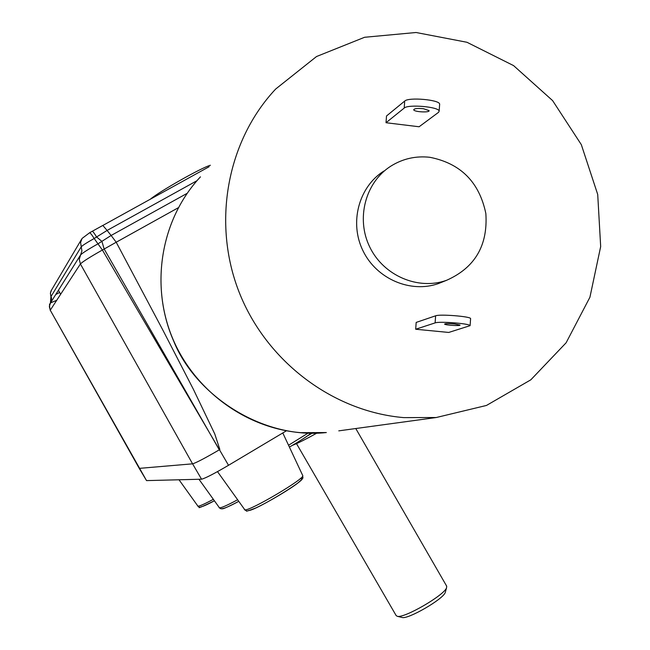 <?xml version="1.0" encoding="UTF-8"?>
<svg xmlns="http://www.w3.org/2000/svg" width="650" height="650" viewBox="0 0 650 650"><rect width="100%" height="100%" fill="white"/><g stroke="black" fill="none" stroke-linecap="round" stroke-linejoin="round"><path stroke-width="0.97" d="M82.062 238.42L80.584 242.523L81.25 246.797C82.591 245.367 86.897 242.604 94.177 238.509L96.59 236.974L101.904 241.386L104.162 248.999L219.294 449.832L219.854 449.499L219.294 449.832C205.034 458.161 196.129 462.832 192.571 463.832L201.557 479.204C205.221 478.319 214.207 473.688 228.516 465.294L286.406 430.804M139.254 468.39L146.534 480.61L201.557 479.204M146.534 480.61L50.253 310.204L139.246 468.374L192.571 463.832L80.413 263.957L79.259 259.382L80.6 254.914C82.404 253.037 88.205 249.34 98.012 243.815L111.126 235.471L116.204 242.231L178.311 207.724M81.51 239.346L51.066 290.842L50.407 293.199L50.936 296.587L50.416 303.03L49.343 306.581L50.253 310.204L80.413 263.957C82.688 261.658 90.017 257.018 102.391 250.031L94.177 238.509C91.796 234.674 90.244 232.773 89.538 232.789L102.83 225.428L107.096 230.441L96.59 236.974C94.282 233.212 92.844 231.311 92.292 231.27L92.243 231.319M219.334 449.54L102.391 250.031L116.204 242.231L163.028 330.411L193.375 389.285L214.752 433.924L219.854 449.499M292.451 445.331C297.594 443.373 305.719 439.311 316.81 433.128M210.389 165.263C201.963 167.391 160.022 191.076 150.377 199.168M401.919 617.435L402.058 617.467C407.753 619.686 443.276 599.154 445.25 592.499L445.461 591.752M446.623 586.048L446.591 587.722C444.372 595.246 403.634 618.8 397.199 616.265L396.134 615.542L296.506 443.641M403.772 417.617L436.256 417.519L486.476 405.446L530.831 379.811L566.117 342.777L589.924 297.237L600.673 246.578L597.716 194.472L581.311 144.633L552.614 100.612L513.589 65.609L466.96 42.274L416.049 32.5L364.593 37.278L316.534 56.526L275.697 89.017C227.053 140.774 211.884 222.658 239.102 292.11C266.346 361.554 333.052 411.613 403.772 417.617M419.112 126.766L386.019 122.728L386.514 115.984L404.706 101.059L404.202 108.071C408.07 104.065 439.221 106.819 439.148 111.15L438.547 112.328L419.112 126.766M448.752 332.442L415.691 329.241L416.179 322.416L435.622 315.803L435.118 322.896C439.254 321.149 469.934 323.57 470.104 325.658L448.752 332.442M443.357 281.596L438.612 283.506C410.678 293.54 376.618 279.012 363.025 250.859C349.156 222.836 358.654 186.907 383.874 171.039M429.739 157.276C460.59 163.329 479.294 182.081 485.851 213.533C487.996 245.497 474.882 267.759 446.526 280.321C418.186 290.501 383.614 275.73 369.809 247.13C355.729 218.652 365.357 182.162 390.951 166.067C402.821 158.689 415.748 155.764 429.739 157.276M415.691 329.241L435.118 322.896M386.019 122.728L404.202 108.071M439.619 104.642L439.652 104.146C439.725 99.743 408.582 96.98 404.706 101.059M423.369 108.688L429.098 110.622C429.91 112.856 413.798 111.954 413.725 109.769C414.351 108.526 417.568 108.168 423.369 108.688M470.584 318.833L470.6 318.565C470.429 316.412 439.757 313.983 435.622 315.803M454.407 323.928L460.021 325.049C460.964 326.17 444.811 325.171 444.608 324.098C445.201 323.505 448.468 323.448 454.407 323.928M248.211 510.534C254.199 511.753 314.202 474.955 300.105 478.757M200.842 506.813C202.377 506.781 206.854 504.798 214.281 500.866C202.321 506.683 197.381 508.763 199.461 507.106L197.722 506.122M222.584 508.519C224.502 508.471 229.84 506.106 238.599 501.442C219.367 511.363 223.202 508.129 221.097 508.836L219.172 507.764M307.921 435.589L312.268 433.176L307.873 435.63M237.469 499.842C227.63 505.123 221.634 507.804 219.497 507.878L198.965 479.269M213.224 499.379C204.791 503.88 199.704 506.163 197.982 506.22L179.018 479.781M302.697 475.483L302.77 475.637C305.207 478.481 249.641 511.314 244.855 509.836L217.49 471.624M289.404 447.094C299.382 441.317 306.646 436.678 311.196 433.168M308.124 433.103L288.543 445.258M228.516 465.294L219.448 449.743M82.022 238.477L89.472 232.863M51.553 289.989L50.399 293.183L50.919 296.668L81.25 246.797L81.916 250.949L80.6 254.914L50.399 303.046C50.546 304.907 48.466 301.186 50.221 310.31M58.443 290.233L59.629 292.427L55.746 294.531M209.146 166.709L102.757 225.501M187.119 193.351L111.126 235.471L107.096 230.441L196.958 180.716M59.629 292.427L60.637 294.279M56.704 300.308L50.481 302.916M300.666 432.673C244.822 428.074 192.611 389.252 171.389 335.368C150.199 281.474 162.143 217.693 200.46 176.849C160.574 219.342 149.5 286.374 173.761 341.291C195.26 394.68 261.796 439.676 326.349 432.551L300.666 432.673M338.78 430.852L436.256 417.519M282.791 432.957L302.77 475.637C302.291 478.676 305.126 476.564 297.96 482.926C291.298 488.337 269.352 501.637 255.807 507.959C248.649 510.721 245.578 511.696 246.594 510.876L244.432 509.689M311.244 433.176C306.792 436.589 299.52 441.228 289.404 447.102M50.919 296.668C51.781 297.464 51.691 299.447 50.651 302.624M445.25 592.499L446.591 587.722M402.058 617.467L397.199 616.265M355.769 428.529L446.753 586.284M438.612 283.506L446.526 280.321M439.148 111.15L439.652 104.146M470.6 318.565L470.104 325.658"/></g></svg>
